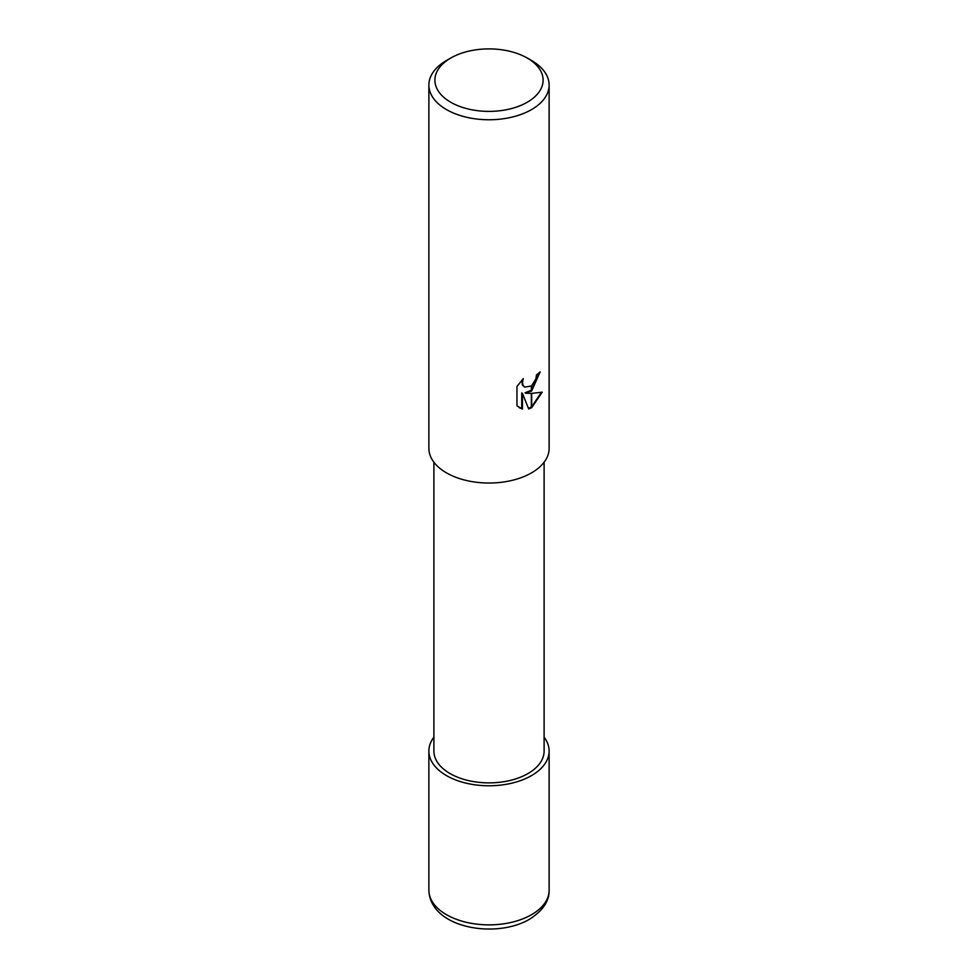 <?xml version="1.0" encoding="UTF-8"?>
<svg xmlns="http://www.w3.org/2000/svg" width="978" height="978" viewBox="0 0 978 978"><rect width="100%" height="100%" fill="white"/><g stroke="black" fill="none" stroke-linecap="round" stroke-linejoin="round"><path stroke-width="1.47" d="M544.11 462.203L544.11 751.055A55.11 31.822 180 0 1 527.973 773.561A55.11 31.822 180 0 1 467.912 780.456A55.11 31.822 180 0 1 433.89 751.055L433.89 462.203M527.264 102.238A54.108 31.247 180 0 1 450.736 102.238A54.108 31.247 180 0 1 450.736 58.057A54.108 31.247 180 0 1 450.736 58.044A54.108 31.247 180 0 1 527.264 58.057A54.108 31.247 180 0 1 527.264 102.238M446.481 60.502L450.736 58.044L446.481 60.502A60.123 34.707 180 0 0 428.877 85.049A60.123 34.707 180 0 0 465.993 117.115A60.123 34.707 180 0 0 531.519 109.597A60.123 34.707 180 0 0 549.123 85.049A60.123 34.707 180 0 0 531.519 60.502L527.264 58.057M549.123 85.049L549.123 448.327A60.123 34.707 180 0 1 531.519 472.875A60.123 34.707 180 0 1 465.993 480.394A60.123 34.707 180 0 1 428.877 448.327L428.877 85.049M525.748 393.217L531.335 393.376L531.335 407.85L528.682 408.951L522.448 393.388L522.448 409.085L516.959 405.858L516.959 386.493L523.291 378.657L522.435 382.508L523.047 385.271L524.758 387.105L531.335 385.992L531.335 391.176L525.039 392.814L531.335 390.234M531.335 385.992A9.609 5.55 120 0 0 531.69 385.711L535.858 378.914L536.494 374.892A60.123 34.707 0 0 0 540.149 371.848L531.69 390.931A15.807 9.132 -60 0 1 531.335 391.176M531.69 407.655L531.69 393.376L542.228 392.166L531.69 407.655A21.761 12.567 -60 0 1 531.335 407.85M531.69 389.953L539.404 372.532M531.69 390.931L531.69 385.711M524.416 386.872L522.325 384.855L521.983 379.99M519.196 407.692L521.726 408.67L521.726 392.973L522.448 393.388M528.475 408.388L531.335 407.031M531.69 406.811L541.286 392.41M521.726 408.67L522.448 409.085M544.11 737.192A60.123 34.707 180 0 1 549.123 751.055A60.123 34.707 180 0 1 531.519 775.603A60.123 34.707 180 0 1 465.993 783.134A60.123 34.707 180 0 1 428.877 751.055A60.123 34.707 180 0 1 433.89 737.192M549.123 751.055L549.123 890.151A60.123 34.707 180 0 1 531.519 914.699A60.123 34.707 180 0 1 465.993 922.217A60.123 34.707 180 0 1 428.877 890.151L428.877 751.055M524.77 387.105L524.049 386.689M549.123 890.151C549.428 900.995 542.863 910.701 529.44 919.283C495.626 939.259 429.929 928.049 428.877 890.151"/></g></svg>
